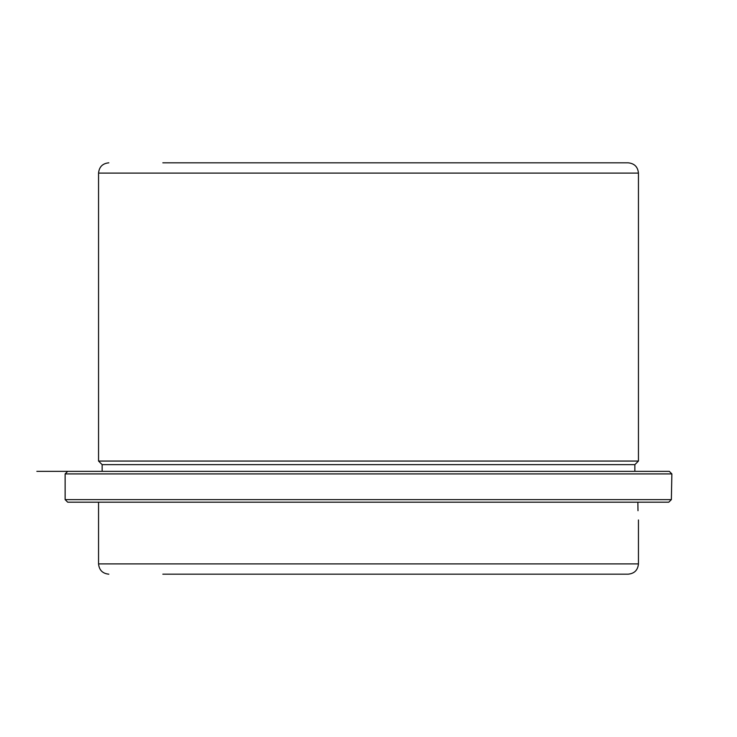 <?xml version="1.0" encoding="UTF-8"?>
<svg xmlns="http://www.w3.org/2000/svg" width="737" height="737" viewBox="0 0 737 737"><rect width="100%" height="100%" fill="white"/><g stroke="black" fill="none" stroke-linecap="round" stroke-linejoin="round"><path stroke-width="1.11" d="M638.445 519.972L638.445 563.888L98.555 563.888L98.555 502.192L67.703 502.192L65.132 499.622L671.361 499.622L668.772 502.192L637.864 502.192L637.993 510.713M671.361 499.622L671.868 473.909L669.297 471.339L67.703 471.339L634.852 471.339L634.852 464.651L638.445 461.058L638.445 173.112C637.837 166.866 634.41 163.439 628.164 162.822L162.822 162.822M67.703 502.192L668.772 502.192L637.864 502.192L637.956 509.258M98.555 502.192L131.601 502.192M162.822 574.178L628.164 574.178C634.41 573.561 637.837 570.134 638.445 563.888M596.38 162.822L574.178 162.822M596.38 574.178L574.178 574.178M634.852 471.339L36.85 471.339L102.148 471.339L102.148 464.651L98.555 461.058L638.445 461.058M102.148 464.651L634.852 464.651M98.555 461.058L98.555 173.112L638.445 173.112M65.132 499.622L65.132 473.909L671.868 473.909M98.555 563.888C99.163 570.134 102.59 573.561 108.836 574.178M98.555 173.112C99.163 166.866 102.59 163.439 108.836 162.822M65.132 473.909L67.703 471.339"/></g></svg>
